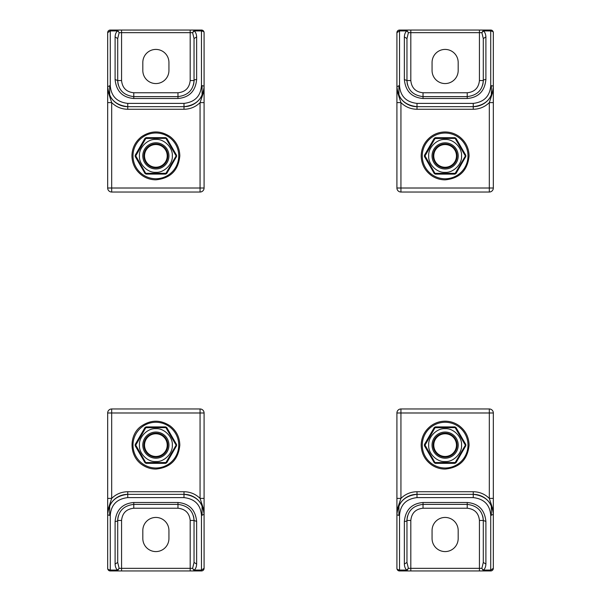 <?xml version="1.0" encoding="UTF-8"?>
<svg xmlns="http://www.w3.org/2000/svg" width="601" height="601" viewBox="0 0 601 601"><rect width="100%" height="100%" fill="white"/><g stroke="black" fill="none" stroke-linecap="round" stroke-linejoin="round"><path stroke-width="0.9" d="M168.934 538.526A13.057 13.057 0 0 1 155.877 551.583A13.057 13.057 0 0 1 142.82 538.526L142.82 530.495A13.057 13.057 0 0 1 155.877 517.438A13.057 13.057 0 0 1 168.934 530.495L168.934 538.526M107.669 505.787L107.669 412.985A4.019 4.019 0 0 1 111.681 408.973L200.065 408.973A4.019 4.019 0 0 1 204.085 412.985L204.085 505.794M204.085 505.899L204.085 568.336A2.614 2.614 0 0 1 201.47 570.95L110.276 570.95A2.614 2.614 0 0 1 107.669 568.336L107.669 507.221M107.669 507.116L107.669 505.914M190.186 520.451C189.413 513.074 185.348 509.009 177.971 508.236L133.775 508.236C126.405 509.002 122.334 513.074 121.567 520.451L121.567 568.336L190.186 568.336L190.186 520.451L194.04 520.451L194.04 562.423L192.613 568.336A2.614 1.345 47.6 0 0 193.327 569.312L194.258 570.071L194.258 570.95L192.613 568.336L190.186 568.336L190.186 570.95L121.567 570.95L121.567 568.336L119.141 568.336L117.706 562.423L117.706 521.277M194.258 570.95L201.47 570.95A2.614 2.614 0 0 0 204.085 568.336L204.085 514.426A20.088 20.088 0 0 0 183.996 494.338C196.054 495.344 202.755 502.038 204.085 514.426A20.088 20.088 0 0 0 183.996 494.338L127.75 494.338L183.996 494.338L183.996 497.605C194.822 498.883 200.651 504.795 201.47 515.335L204.085 514.426C203.085 502.436 196.392 495.735 184.004 494.338M204.085 498.394L204.085 514.426L203.641 509.31L204.085 510.241L204.085 498.394L200.065 498.394L203.641 509.31M133.775 508.236L133.775 504.382L177.971 504.382L133.775 504.382C123.731 505.636 118.374 510.993 117.706 520.451L117.706 562.423L115.099 564.069C115.249 566.773 116.053 568.779 117.496 570.071L110.276 570.071L110.276 515.335A2.614 0.909 180 0 1 107.669 514.426A20.088 20.088 0 0 1 109.036 507.139A20.088 20.088 0 0 0 107.669 514.426L107.669 568.336A2.614 2.614 0 0 0 107.669 568.486M107.684 568.651A2.614 2.614 0 0 0 107.834 569.267M107.669 568.336C107.962 570.064 108.826 570.935 110.276 570.95L110.276 570.071L108.428 569.568A2.614 1.735 -0 0 1 107.669 568.336L107.669 498.394L111.681 498.394L111.681 412.985L107.669 412.985M117.728 519.617A16.069 16.069 0 0 1 117.811 518.648M117.909 517.949A16.069 16.069 0 0 1 118.374 515.883M193.372 515.861A16.069 16.069 0 0 1 193.838 517.919M193.95 518.753A16.069 16.069 0 0 1 194.018 519.587M201.47 515.335L201.47 570.071L204.085 568.336C203.904 569.936 203.033 570.807 201.47 570.95L201.47 570.071L194.258 570.071C195.701 568.779 196.497 566.781 196.647 564.069L194.04 562.423M117.496 570.071L117.496 570.95L119.141 568.336L117.496 570.071M108.112 509.31L111.681 498.394C116.158 494.052 121.515 491.828 127.75 491.731L127.75 494.338A20.088 20.088 0 0 0 109.089 506.996A20.088 20.088 0 0 1 127.75 494.338C115.354 495.735 108.661 502.436 107.669 514.426L108.112 509.31L107.669 510.241L107.669 498.394M107.669 514.426C108.999 502.038 115.692 495.344 127.75 494.338L127.75 497.605L183.996 497.605M111.681 408.973L111.681 412.985L200.065 412.985L200.065 408.973M177.971 508.236L177.971 504.382C188.015 505.636 193.372 510.993 194.04 520.451L196.647 521.458C195.468 509.813 189.24 503.495 177.971 502.496L133.775 502.496C122.506 503.495 116.278 509.813 115.099 521.458L115.099 564.069M194.033 520L194.04 520.451L194.033 520M110.276 515.335C111.095 504.795 116.925 498.883 127.75 497.605M121.567 520.451L117.706 520.451A2.614 0.999 180 0 1 115.099 521.458M458.18 538.526A13.057 13.057 0 0 1 445.123 551.583A13.057 13.057 0 0 1 432.066 538.526L432.066 530.495A13.057 13.057 0 0 1 445.123 517.438A13.057 13.057 0 0 1 458.18 530.495L458.18 538.526M396.915 505.787L396.915 412.985A4.019 4.019 0 0 1 400.935 408.973L489.319 408.973A4.019 4.019 0 0 1 493.331 412.985L493.331 505.794M493.331 505.899L493.331 568.336A2.614 2.614 0 0 1 490.724 570.95L399.53 570.95A2.614 2.614 0 0 1 396.915 568.336L396.915 507.221M396.915 507.116L396.915 505.914M479.433 520.451C478.666 513.074 474.595 509.009 467.225 508.236L423.029 508.236C415.652 509.002 411.587 513.074 410.814 520.451L410.814 568.336L479.433 568.336L479.433 520.451L483.294 520.451L483.294 562.423L481.859 568.336A2.614 1.345 47.6 0 0 482.58 569.312L483.505 570.071L483.505 570.95L481.859 568.336L479.433 568.336L479.433 570.95L410.814 570.95L410.814 568.336L408.387 568.336L406.96 562.423L406.96 521.277M483.505 570.95L490.724 570.95A2.614 2.614 0 0 0 493.331 568.336L493.331 514.426A20.088 20.088 0 0 0 473.25 494.338C485.308 495.344 492.001 502.038 493.331 514.426A20.088 20.088 0 0 0 473.25 494.338L417.004 494.338L473.25 494.338L473.25 497.605C484.075 498.883 489.905 504.795 490.724 515.335L493.331 514.426C492.339 502.436 485.646 495.735 473.257 494.338L473.25 491.731L417.004 491.731C410.768 491.828 405.412 494.052 400.935 498.394L400.935 412.985L396.915 412.985M493.331 498.394L493.331 514.426L492.888 509.31L493.331 510.241L493.331 498.394L489.319 498.394L492.888 509.31M406.96 520.376A16.069 16.069 0 0 0 406.96 520.451L406.96 562.423L404.353 564.069C404.503 566.773 405.299 568.779 406.742 570.071L399.53 570.071L399.53 515.335A2.614 0.909 180 0 1 396.915 514.426A20.088 20.088 0 0 1 398.283 507.139A20.088 20.088 0 0 0 396.915 514.426L396.915 568.336A2.614 2.614 0 0 0 396.923 568.486M396.938 568.651A2.614 2.614 0 0 0 397.088 569.267M399.319 570.942A2.614 2.614 0 0 0 399.53 570.95L399.53 570.071L397.682 569.568A2.614 1.735 -0 0 1 396.915 568.336L396.915 498.394L400.935 498.394L396.915 510.241L396.915 498.394M473.25 491.731C479.485 491.828 484.842 494.052 489.319 498.394L489.319 412.985L400.935 412.985L400.935 408.973L489.319 408.973L489.319 412.985L493.331 412.985M406.982 519.617A16.069 16.069 0 0 1 407.065 518.648M407.155 517.949A16.069 16.069 0 0 1 407.621 515.883M404.353 521.458A2.614 0.999 180 0 0 406.96 520.451C407.628 510.993 412.985 505.636 423.029 504.382L467.225 504.382C477.269 505.636 482.626 510.993 483.294 520.451L485.901 521.458C484.722 509.813 478.494 503.495 467.225 502.496L423.029 502.496C411.76 503.495 405.532 509.813 404.353 521.458L404.353 564.069M482.618 515.861A16.069 16.069 0 0 1 483.091 517.919M483.204 518.753A16.069 16.069 0 0 1 483.264 519.587M490.724 515.335L490.724 570.071L493.331 568.336C493.158 569.936 492.287 570.807 490.724 570.95L490.724 570.071L483.505 570.071C484.947 568.779 485.751 566.781 485.901 564.069L483.294 562.423M406.742 570.071L406.742 570.95L408.387 568.336L406.742 570.071M416.996 494.338C404.608 495.735 397.915 502.436 396.915 514.426L397.359 509.31M396.915 514.426C398.253 502.038 404.946 495.344 417.004 494.338A20.088 20.088 0 0 0 398.343 506.996A20.088 20.088 0 0 1 417.004 494.338L417.004 491.731M423.029 508.236L423.029 504.382L467.225 504.382L467.225 508.236M483.287 520L483.294 520.451L483.287 520M399.53 515.335C400.349 504.795 406.178 498.883 417.004 497.605L473.25 497.605M432.066 62.474A13.057 13.057 0 0 1 445.123 49.417A13.057 13.057 0 0 1 458.18 62.474L458.18 70.505A13.057 13.057 0 0 1 445.123 83.562A13.057 13.057 0 0 1 432.066 70.505L432.066 62.474M493.331 95.213L493.331 188.015A4.019 4.019 0 0 1 489.319 192.027L400.935 192.027A4.019 4.019 0 0 1 396.915 188.015L396.915 95.206M396.915 95.101L396.915 32.664A2.614 2.614 0 0 1 399.53 30.05L490.724 30.05A2.614 2.614 0 0 1 493.331 32.664L493.331 93.779M493.331 93.884L493.331 95.086M410.814 80.549C411.587 87.926 415.652 91.991 423.029 92.764L467.225 92.764C474.595 91.998 478.666 87.926 479.433 80.549L479.433 32.664L410.814 32.664L410.814 80.549L406.96 80.549L406.96 38.577L408.387 32.664A2.614 1.345 -132.4 0 0 407.673 31.688L406.742 30.929L406.742 30.05L408.387 32.664L410.814 32.664L410.814 30.05L479.433 30.05L479.433 32.664L481.859 32.664L483.294 38.577L483.294 79.723M406.742 30.05L399.53 30.05A2.614 2.614 0 0 0 396.915 32.664L396.915 86.574A20.088 20.088 0 0 0 417.004 106.662C404.946 105.656 398.245 98.962 396.915 86.574A20.088 20.088 0 0 0 417.004 106.662L473.25 106.662L417.004 106.662L417.004 103.395C406.178 102.117 400.349 96.205 399.53 85.665L396.915 86.574C397.915 98.564 404.608 105.265 416.996 106.662M396.915 102.606L396.915 86.574L397.359 91.69L396.915 90.759L396.915 102.606L400.935 102.606L397.359 91.69M483.294 80.624A16.069 16.069 0 0 0 483.294 80.549L483.294 38.577L485.901 36.931C485.751 34.227 484.947 32.221 483.505 30.929L490.724 30.929L492.572 31.432A2.614 1.735 180 0 1 493.331 32.664L493.331 102.606L489.319 102.606L489.319 188.015L493.331 188.015M483.272 81.383A16.069 16.069 0 0 1 483.204 82.217M483.091 83.051A16.069 16.069 0 0 1 482.626 85.117M485.901 79.542A2.614 0.999 0 0 0 483.294 80.549C482.626 90.007 477.269 95.364 467.225 96.618L423.029 96.618C412.985 95.364 407.628 90.007 406.96 80.549L404.353 79.542C405.532 91.187 411.76 97.505 423.029 98.504L467.225 98.504C478.494 97.505 484.722 91.187 485.901 79.542L485.901 36.931M407.628 85.139A16.069 16.069 0 0 1 407.162 83.081M407.05 82.247A16.069 16.069 0 0 1 406.982 81.413M399.53 85.665L399.53 30.929L396.915 32.664C397.096 31.064 397.967 30.193 399.53 30.05L399.53 30.929L406.742 30.929C405.299 32.221 404.503 34.219 404.353 36.931L406.96 38.577M473.25 103.395C484.075 102.117 489.905 96.205 490.724 85.665L490.724 30.05C492.174 30.065 493.038 30.936 493.331 32.664L493.331 86.574L492.888 91.69L489.319 102.606C484.842 106.948 479.485 109.172 473.25 109.269L473.25 106.662A20.088 20.088 0 0 0 491.911 94.004A20.088 20.088 0 0 1 473.25 106.662C485.646 105.265 492.339 98.564 493.331 86.574C492.001 98.962 485.308 105.656 473.25 106.662L473.25 103.395L417.004 103.395M483.505 30.929L483.505 30.05L481.859 32.664L483.505 30.929M493.331 102.606L493.331 90.759L492.888 91.69M489.319 192.027L489.319 188.015L400.935 188.015L400.935 192.027M467.225 92.764L467.225 96.618L423.029 96.618L423.029 92.764M406.967 81L406.96 80.549L406.967 81M491.964 93.861A20.088 20.088 0 0 0 493.331 86.574A20.088 20.088 0 0 1 491.964 93.861M142.82 62.474A13.057 13.057 0 0 1 155.877 49.417A13.057 13.057 0 0 1 168.934 62.474L168.934 70.505A13.057 13.057 0 0 1 155.877 83.562A13.057 13.057 0 0 1 142.82 70.505L142.82 62.474M204.085 95.213L204.085 188.015A4.019 4.019 0 0 1 200.065 192.027L111.681 192.027A4.019 4.019 0 0 1 107.669 188.015L107.669 95.206M107.669 95.101L107.669 32.664A2.614 2.614 0 0 1 110.276 30.05L201.47 30.05A2.614 2.614 0 0 1 204.085 32.664L204.085 93.779M204.085 93.884L204.085 95.086M121.567 80.549C122.334 87.926 126.405 91.991 133.775 92.764L177.971 92.764C185.348 91.998 189.413 87.926 190.186 80.549L190.186 32.664L121.567 32.664L121.567 80.549L117.706 80.549L117.706 38.577L119.141 32.664A2.614 1.345 -132.4 0 0 118.42 31.688L117.496 30.929L117.496 30.05L119.141 32.664L121.567 32.664L121.567 30.05L190.186 30.05L190.186 32.664L192.613 32.664L194.04 38.577L194.04 79.723M117.496 30.05L110.276 30.05A2.614 2.614 0 0 0 107.669 32.664L107.669 86.574A20.088 20.088 0 0 0 127.75 106.662C115.692 105.656 108.999 98.962 107.669 86.574A20.088 20.088 0 0 0 127.75 106.662L183.996 106.662L127.75 106.662L127.75 103.395C116.925 102.117 111.095 96.205 110.276 85.665L107.669 86.574C108.661 98.564 115.354 105.265 127.743 106.662L127.75 109.269L183.996 109.269C190.232 109.172 195.588 106.948 200.065 102.606L200.065 188.015L204.085 188.015M107.669 102.606L107.669 86.574L108.112 91.69L107.669 90.759L107.669 102.606L111.681 102.606L108.112 91.69M177.971 92.764L177.971 96.618L133.775 96.618L177.971 96.618C188.015 95.364 193.372 90.007 194.04 80.549L194.04 38.577L196.647 36.931C196.497 34.227 195.701 32.221 194.258 30.929L201.47 30.929L201.47 85.665A2.614 0.909 0 0 1 204.085 86.574A20.088 20.088 0 0 1 202.717 93.861A20.088 20.088 0 0 0 204.085 86.574L204.085 32.664A2.614 2.614 0 0 0 204.077 32.514M204.062 32.349A2.614 2.614 0 0 0 203.912 31.733M204.085 32.664C203.792 30.936 202.92 30.065 201.47 30.05L201.47 30.929L203.318 31.432A2.614 1.735 180 0 1 204.085 32.664L204.085 102.606L200.065 102.606L204.085 90.759L204.085 102.606M194.018 81.383A16.069 16.069 0 0 1 193.935 82.352M193.845 83.051A16.069 16.069 0 0 1 193.379 85.117M118.382 85.139A16.069 16.069 0 0 1 117.909 83.081M117.796 82.247A16.069 16.069 0 0 1 117.736 81.413M110.276 85.665L110.276 30.929L107.669 32.664C107.842 31.064 108.713 30.193 110.276 30.05L110.276 30.929L117.496 30.929C116.053 32.221 115.249 34.219 115.099 36.931L117.706 38.577M194.258 30.929L194.258 30.05L192.613 32.664L194.258 30.929M184.004 106.662C196.392 105.265 203.085 98.564 204.085 86.574L203.641 91.69M204.085 86.574C202.747 98.962 196.054 105.656 183.996 106.662A20.088 20.088 0 0 0 202.657 94.004A20.088 20.088 0 0 1 183.996 106.662L183.996 109.269M200.065 192.027L200.065 188.015L111.681 188.015L111.681 192.027M133.775 92.764L133.775 96.618C123.731 95.364 118.374 90.007 117.706 80.549L115.099 79.542C116.278 91.187 122.506 97.505 133.775 98.504L177.971 98.504C189.24 97.505 195.468 91.187 196.647 79.542L196.647 36.931M117.713 81L117.706 80.549L117.713 81M201.47 85.665C200.651 96.205 194.822 102.117 183.996 103.395L127.75 103.395M190.186 80.549L194.04 80.549A2.614 0.999 0 0 1 196.647 79.542M445.123 433.141A11.99 11.99 0 0 1 455.505 451.118A11.99 11.99 0 0 1 434.741 451.118A11.99 11.99 0 0 1 445.123 433.141M445.123 433.779A11.344 11.344 0 0 1 454.949 450.795A11.344 11.344 0 0 1 435.304 450.795A11.344 11.344 0 0 1 445.123 433.779M155.877 433.141A11.99 11.99 0 0 1 166.259 451.118A11.99 11.99 0 0 1 145.495 451.118A11.99 11.99 0 0 1 155.877 433.141M155.877 433.779A11.344 11.344 0 0 1 165.696 450.795A11.344 11.344 0 0 1 146.051 450.795A11.344 11.344 0 0 1 155.877 433.779M155.877 143.887A11.99 11.99 0 0 1 166.259 161.872A11.99 11.99 0 0 1 145.495 161.872A11.99 11.99 0 0 1 155.877 143.887M155.877 144.533A11.344 11.344 0 0 1 165.696 161.549A11.344 11.344 0 0 1 146.051 161.549A11.344 11.344 0 0 1 155.877 144.533M445.123 143.924A11.99 11.99 180 0 1 457.113 155.907A11.99 11.99 180 0 1 445.123 167.897A11.99 11.99 180 0 1 433.141 155.907A11.99 11.99 180 0 1 445.123 143.924M445.123 144.563A11.344 11.344 180 0 1 454.949 161.586A11.344 11.344 180 0 1 435.297 161.579A11.344 11.344 180 0 1 445.123 144.563M464.047 442.223L465.535 444.808A0.646 0.646 0 0 1 465.535 445.446L455.182 427.709L455.055 427.288L455.611 427.612L435.064 427.709L425.012 445.123L435.199 462.965L434.643 462.642L435.064 462.545L455.182 462.545L465.798 444.492L465.798 445.762L456.016 462.702L454.912 463.341L435.342 463.341L434.238 462.71L424.456 445.762L424.456 444.492L434.238 427.544L434.643 427.612L432.833 430.744M445.123 467.999A22.876 22.876 0 0 1 425.32 433.689A22.876 22.876 0 0 1 464.934 433.689A22.876 22.876 0 0 1 445.123 467.999M458.21 445.123A13.079 13.079 0 0 1 438.587 456.452A13.079 13.079 0 0 1 438.587 433.794A13.079 13.079 0 0 1 458.21 445.123M465.798 445.762L465.535 445.446L455.611 462.642L456.016 462.702M455.611 462.635L454.912 463.341M459.72 455.52L457.414 459.517M458.075 458.375L463.439 449.082M430.932 434.035L426.237 442.171L435.342 426.905L454.912 426.905L456.009 427.544L465.798 444.492M432.645 459.187L424.712 445.446L426.237 442.171L424.712 445.446A0.646 0.646 0 0 1 424.712 444.808L424.456 444.492M434.643 462.642L455.055 462.965L435.199 462.965L424.712 445.446L424.456 445.762M434.238 427.544L435.342 426.905M456.009 427.544L454.912 426.905M435.342 463.341L434.238 462.71M461.553 445.123C462.267 436.965 453.289 427.987 445.123 428.693C436.965 427.987 427.987 436.957 428.693 445.123C427.987 453.289 436.957 462.267 445.123 461.553C453.289 462.267 462.267 453.289 461.553 445.123M426.199 448.023L426.575 448.662M435.064 427.709L434.643 427.612L435.199 427.288L435.064 427.709M435.199 427.288L455.055 427.288L435.199 427.288M174.801 442.223L176.288 444.808A0.646 0.646 0 0 1 176.288 445.446L165.936 427.709L165.801 427.288L166.357 427.612L145.818 427.709L135.758 445.123L145.945 462.965L145.389 462.642L145.818 462.545L165.936 462.545L176.544 444.492L176.544 445.762L166.762 462.702L165.658 463.341L146.088 463.341L144.991 462.71L135.202 445.762L135.202 444.492L144.984 427.544L145.389 427.612L143.586 430.744M155.877 467.999A22.876 22.876 0 0 1 136.066 433.689A22.876 22.876 0 0 1 175.68 433.689A22.876 22.876 0 0 1 155.877 467.999M168.956 445.123A13.079 13.079 0 0 1 149.333 456.452A13.079 13.079 0 0 1 149.333 433.794A13.079 13.079 0 0 1 168.956 445.123M176.544 445.762L176.288 445.446L166.357 462.642L166.762 462.702M166.357 462.635L165.658 463.341M170.474 455.52L168.16 459.517M170.068 456.219L174.185 449.082M141.686 434.035L136.983 442.171L146.088 426.905L165.658 426.905L166.762 427.544L176.544 444.492M143.391 459.187L135.465 445.446L136.983 442.171L135.465 445.446A0.646 0.646 0 0 1 135.465 444.808L135.202 444.492M145.389 462.642L165.801 462.965L145.945 462.965L135.465 445.446L135.202 445.762M144.984 427.544L146.088 426.905M166.762 427.544L165.658 426.905M146.088 463.341L144.991 462.71M172.307 445.123C173.013 436.965 164.043 427.987 155.877 428.693C147.711 427.987 138.733 436.957 139.447 445.123C138.733 453.289 147.711 462.267 155.877 461.553C164.035 462.267 173.013 453.289 172.307 445.123M136.953 448.023L137.321 448.662M145.818 427.709L145.389 427.612L145.945 427.288L145.818 427.709M145.945 427.288L165.801 427.288L145.945 427.288M464.047 153.015L465.535 155.591A0.646 0.646 0 0 1 465.535 156.237L455.182 138.493L455.055 138.08L455.611 138.395L435.064 138.493L425.012 155.914L435.199 173.749L434.643 173.434L435.064 173.336L455.182 173.336L465.798 155.283L465.798 156.545L456.016 173.494L454.912 174.132L435.342 174.132L434.238 173.494L424.456 156.545L424.456 155.283L434.238 138.335L434.643 138.395L432.833 141.528M445.123 178.79A22.876 22.876 0 0 1 425.32 144.48A22.876 22.876 0 0 1 464.934 144.48A22.876 22.876 0 0 1 445.123 178.79M458.21 155.914A13.079 13.079 0 0 1 438.587 167.243A13.079 13.079 0 0 1 438.587 144.586A13.079 13.079 0 0 1 458.21 155.914M465.798 156.545L465.535 156.237L459.72 166.304L455.611 173.426L456.016 173.494M457.414 170.308L454.912 174.132M459.314 167.01L463.439 159.874M430.932 144.818L426.237 152.962L435.342 137.697L454.912 137.697L456.009 138.335L465.798 155.283M432.645 169.97L424.712 156.237L426.237 152.962L424.712 156.237A0.646 0.646 0 0 1 424.712 155.591L424.456 155.283M434.643 173.426L455.055 173.749L435.199 173.749L424.712 156.237L424.456 156.545M434.238 138.335L435.342 137.697M456.009 138.335L454.912 137.697M435.342 174.132L434.238 173.494M461.553 155.914C462.267 147.748 453.289 138.778 445.123 139.485C436.965 138.778 427.987 147.748 428.693 155.914C427.987 164.081 436.957 173.05 445.123 172.344C453.289 173.05 462.267 164.081 461.553 155.914M426.199 158.814L426.575 159.453M434.643 138.403L435.199 138.08L435.064 138.493L434.643 138.395L430.526 145.525M455.611 138.395L455.055 138.08L455.611 138.403M435.199 138.08L455.055 138.08L435.199 138.08M174.801 152.977L176.288 155.554A0.646 0.646 0 0 1 176.288 156.192L165.936 138.455L165.801 138.035L166.357 138.358L145.818 138.455L135.758 155.877L145.945 173.712L145.389 173.388L145.818 173.291L165.936 173.291L176.544 155.238L176.544 156.508L166.762 173.456L165.658 174.095L146.088 174.095L144.991 173.456L135.202 156.508L135.202 155.238L144.984 138.298L145.389 138.358L143.586 141.49M155.877 178.745A22.876 22.876 0 0 1 136.066 144.435A22.876 22.876 0 0 1 175.68 144.435A22.876 22.876 0 0 1 155.877 178.745M168.956 155.877A13.079 13.079 0 0 1 149.333 167.206A13.079 13.079 0 0 1 149.333 144.548A13.079 13.079 0 0 1 168.956 155.877M176.544 156.508L176.288 156.192L166.357 173.388L166.762 173.456M168.16 170.263L165.658 174.095M168.821 169.121L174.185 159.836M141.686 144.781L136.983 152.917L146.088 137.659L165.658 137.659L166.762 138.29L176.544 155.238M143.391 169.933L135.465 156.192L136.983 152.917L135.465 156.192A0.646 0.646 0 0 1 135.465 155.554L135.202 155.238M145.389 173.388L165.801 173.712L145.945 173.712L135.465 156.192L135.202 156.508M144.984 138.298L146.088 137.659M166.762 138.29L165.658 137.659M146.088 174.095L144.991 173.456M172.307 155.877C173.013 147.711 164.043 138.733 155.877 139.447C147.711 138.733 138.733 147.711 139.447 155.877C138.733 164.035 147.711 173.013 155.877 172.307C164.035 173.013 173.013 164.043 172.307 155.877M136.953 158.777L137.321 159.415M145.389 138.365L145.945 138.035L145.818 138.455L145.389 138.358L141.28 145.48M145.945 138.035L165.801 138.035L145.945 138.035M109.675 505.666L109.675 515.312M202.071 515.312L202.071 505.666M183.996 494.338L183.996 491.731C190.232 491.828 195.588 494.052 200.065 498.394L200.065 412.985L204.085 412.985M183.996 491.731L127.75 491.731M196.647 564.069L196.647 521.458M133.775 504.382L133.775 502.496M177.971 504.382L177.971 502.496M398.929 505.666L398.929 515.312M491.325 515.312L491.325 505.666M406.967 519.948L406.96 520.451L410.814 520.451M485.901 564.069L485.901 521.458M417.004 497.605L417.004 494.338M423.029 504.382L423.029 502.496M467.225 504.382L467.225 502.496M491.325 95.334L491.325 85.688M398.929 85.688L398.929 95.334M483.279 81.052L483.294 80.549L479.433 80.549M417.004 106.662L417.004 109.269C410.768 109.172 405.412 106.948 400.935 102.606L400.935 188.015L396.915 188.015M490.724 85.665A2.614 0.909 0 0 1 493.331 86.574M417.004 109.269L473.25 109.269M404.353 36.931L404.353 79.542M467.225 96.618L467.225 98.504M423.029 96.618L423.029 98.504M202.071 95.334L202.071 85.688M109.675 85.688L109.675 95.334M127.75 109.269C121.515 109.172 116.158 106.948 111.681 102.606L111.681 188.015L107.669 188.015M115.099 36.931L115.099 79.542M183.996 103.395L183.996 106.662M177.971 96.618L177.971 98.504M133.775 96.618L133.775 98.504M117.706 520.451L117.721 519.948M396.915 568.336C397.208 570.064 398.08 570.935 399.53 570.95M194.04 80.549L194.033 81.052M445.123 469.073C440.368 469.043 435.988 467.736 431.991 465.144C425.027 460.291 421.421 453.612 421.181 445.123C421.369 437.235 424.561 430.849 430.759 425.974C435.034 422.819 439.819 421.226 445.123 421.181C450.434 421.226 455.22 422.819 459.495 425.974C465.692 430.849 468.885 437.235 469.073 445.123C467.646 459.667 459.667 467.653 445.123 469.073M465.535 445.446L464.017 448.083M434.643 427.612L430.526 434.733M155.877 469.073C151.114 469.043 146.742 467.736 142.745 465.144C128.426 456.189 128.945 434.29 141.505 425.974C151.084 419.618 160.662 419.618 170.241 425.974C176.439 430.849 179.631 437.235 179.819 445.123C178.399 459.667 170.414 467.653 155.877 469.073M176.288 445.446L174.763 448.083M145.389 427.612L141.28 434.733M445.123 179.857C440.368 179.827 435.988 178.52 431.991 175.935C425.027 171.075 421.421 164.404 421.181 155.914C421.369 148.026 424.561 141.641 430.759 136.758C435.034 133.61 439.819 132.017 445.123 131.972C450.434 132.017 455.22 133.61 459.495 136.758C465.692 141.641 468.885 148.026 469.073 155.914C467.646 170.459 459.667 178.437 445.123 179.857M455.611 173.426L459.72 166.304M465.535 156.237L464.017 158.867M155.877 179.819C151.114 179.789 146.742 178.482 142.745 175.898C135.773 171.037 132.167 164.366 131.927 155.877C132.115 147.989 135.308 141.603 141.505 136.72C151.084 130.364 160.662 130.364 170.241 136.72C176.439 141.603 179.631 147.989 179.819 155.877C178.399 170.421 170.414 178.399 155.877 179.819M166.357 173.388L170.474 166.267M176.288 156.192L174.763 158.829"/></g></svg>
